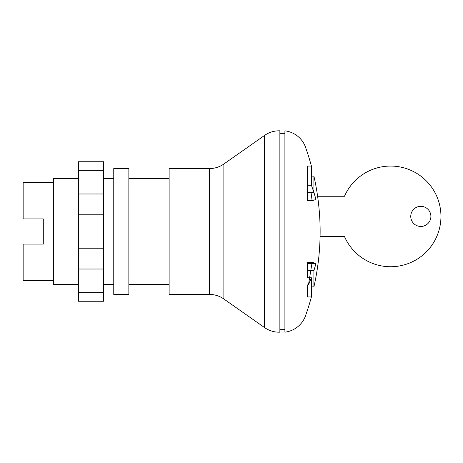 <?xml version="1.0" encoding="UTF-8"?>
<svg xmlns="http://www.w3.org/2000/svg" width="463" height="463" viewBox="0 0 463 463"><rect width="100%" height="100%" fill="white"/><g stroke="black" fill="none" stroke-linecap="round" stroke-linejoin="round"><path stroke-width="0.69" d="M311.408 286.875L313.908 286.875A251.693 251.693 0 0 0 320.089 236.535L344.484 236.535A50.34 50.34 0 0 0 421.509 256.143A50.34 50.34 0 0 0 421.509 176.658A50.34 50.34 0 0 0 344.484 196.266L317.606 196.266A251.693 251.693 0 0 0 313.914 176.131L313.914 192.348L315.98 199.466L312.131 200.728L311.02 192.348M307.559 277.777L307.559 262.278L307.559 277.777L311.408 277.777L311.408 296.945A251.693 251.693 0 0 1 305.042 317.074A25.17 25.17 0 0 1 284.907 332.174L284.907 130.826A25.17 25.17 0 0 1 305.042 145.926A251.693 251.693 0 0 1 311.408 166.061L311.408 185.229L313.914 192.348L307.559 192.348L307.559 166.061L311.408 166.061M223.872 299L264.604 327.613A25.17 25.17 0 0 0 279.872 332.174L279.872 130.826A25.17 25.17 0 0 0 264.604 135.387L223.872 164A25.17 25.17 0 0 1 209.403 168.578L169.128 168.578L169.128 294.422L209.403 294.422A25.17 25.17 0 0 1 223.872 299L223.872 164M128.859 231.5L128.859 168.578L113.759 168.578L113.759 294.422L128.859 294.422L128.859 231.5M410.75 216.4A10.07 10.07 0 0 0 420.821 226.465A10.07 10.07 0 0 0 430.891 216.4A10.07 10.07 0 0 0 420.821 206.33A10.07 10.07 0 0 0 410.75 216.4M320.072 236.535C320.373 223.629 319.551 210.202 317.606 196.266M307.559 270.658L313.908 270.658L315.98 263.534L312.126 262.278L308.456 284.895L311.408 277.777M313.908 286.875L313.908 270.658M307.559 263.534L315.98 263.534M307.559 262.278L312.126 262.278M311.408 296.945L307.559 296.945L307.559 284.895L308.456 284.895M307.559 192.348L307.559 200.728L307.559 185.229L311.408 185.229M307.559 200.728L312.131 200.728M305.042 317.074L305.042 145.926M113.759 284.357L103.689 284.357M78.519 284.357L53.355 284.357L53.355 178.643L78.519 178.643M113.759 178.643L103.689 178.643M53.355 280.578L23.15 280.578L23.15 244.082L43.285 244.082L43.285 218.918L43.285 244.082M53.355 182.422L23.15 182.422L23.15 218.918L43.285 218.918M78.519 170.361L78.519 301.257L103.689 301.257L103.689 161.743L78.519 161.743L78.519 170.361L103.689 170.361M78.519 292.639L103.689 292.639M78.519 269.015L103.689 269.015M78.519 248.203L103.689 248.203M78.519 214.797L103.689 214.797M78.519 193.985L103.689 193.985M264.604 327.613L264.604 135.387M209.403 294.422L209.403 168.578M284.907 133.338L279.872 133.338M169.128 178.643L128.859 178.643M311.408 176.131L313.914 176.131M128.859 284.357L169.128 284.357M279.872 329.662L284.907 329.662"/></g></svg>
